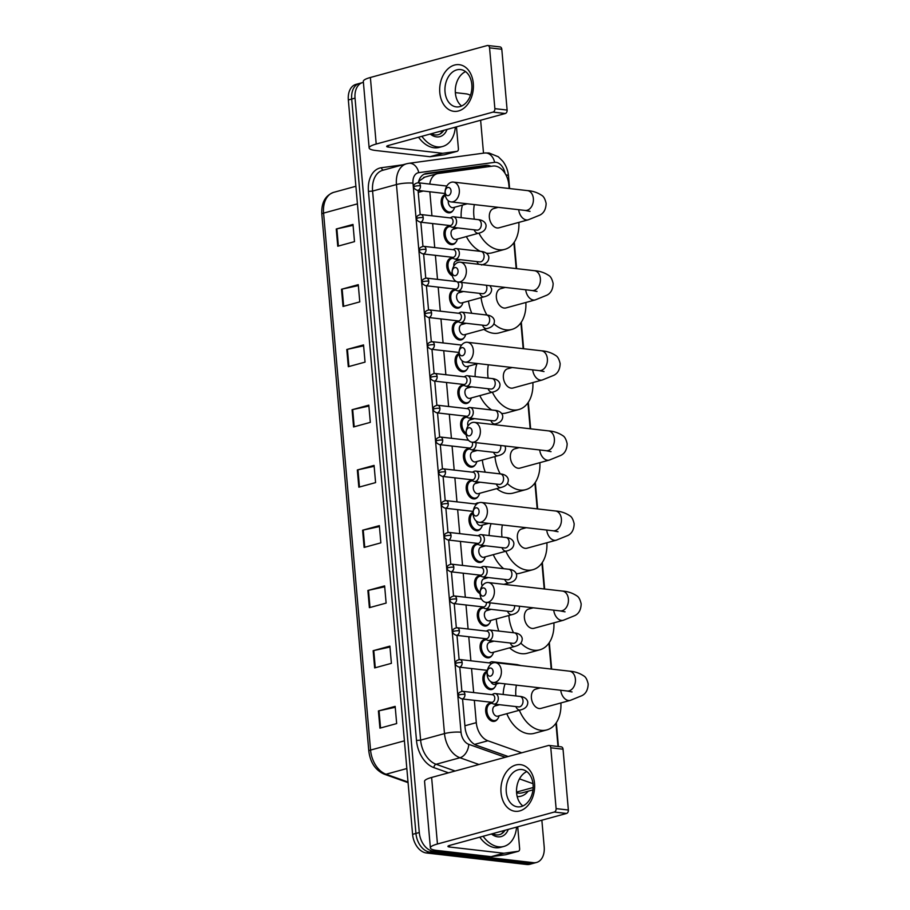 <?xml version="1.0" encoding="UTF-8"?>
<svg xmlns="http://www.w3.org/2000/svg" width="910" height="910" viewBox="0 0 910 910"><rect width="100%" height="100%" fill="white"/><g stroke="black" fill="none" stroke-linecap="round" stroke-linejoin="round"><path stroke-width="1.36" d="M494.687 687.368A9.396 6.324 -105.3 0 1 491.923 689.484A9.396 6.324 -105.3 0 1 490.251 689.598A9.396 6.324 -105.3 0 1 483.073 680.885A9.396 6.324 -105.3 0 1 486.964 671.364A9.396 6.324 -105.3 0 1 487.225 671.307M491.9 655.587A9.396 6.324 -105.3 0 1 489.136 657.691A9.396 6.324 -105.3 0 1 487.464 657.816A9.396 6.324 -105.3 0 1 480.298 649.103A9.396 6.324 -105.3 0 1 484.188 639.582A9.396 6.324 -105.3 0 1 485.86 639.457A9.396 6.324 -105.3 0 1 486.531 639.582M489.125 623.794A9.396 6.324 -105.3 0 1 486.361 625.909A9.396 6.324 -105.3 0 1 484.689 626.034A9.396 6.324 -105.3 0 1 477.511 617.31A9.396 6.324 -105.3 0 1 481.401 607.789A9.396 6.324 -105.3 0 1 483.085 607.675A9.396 6.324 -105.3 0 1 483.745 607.8M480.07 593.684A9.396 6.324 -105.3 0 1 474.565 584.243A9.396 6.324 -105.3 0 1 478.626 576.007A9.396 6.324 -105.3 0 1 480.298 575.882A9.396 6.324 -105.3 0 1 480.969 576.007M483.563 560.23A9.396 6.324 -105.3 0 1 480.798 562.346A9.396 6.324 -105.3 0 1 479.126 562.46A9.396 6.324 -105.3 0 1 471.949 553.746A9.396 6.324 -105.3 0 1 475.85 544.226A9.396 6.324 -105.3 0 1 477.522 544.1A9.396 6.324 -105.3 0 1 478.182 544.226M480.776 528.448A9.396 6.324 -105.3 0 1 478.023 530.553A9.396 6.324 -105.3 0 1 476.339 530.678A9.396 6.324 -105.3 0 1 469.173 521.965A9.396 6.324 -105.3 0 1 473.063 512.444A9.396 6.324 -105.3 0 1 473.075 512.432M478 496.655A9.396 6.324 -105.3 0 1 475.236 498.771A9.396 6.324 -105.3 0 1 473.564 498.896A9.396 6.324 -105.3 0 1 466.386 490.171A9.396 6.324 -105.3 0 1 470.288 480.651A9.396 6.324 -105.3 0 1 471.96 480.537A9.396 6.324 -105.3 0 1 472.631 480.662M475.213 464.873A9.396 6.324 -105.3 0 1 472.461 466.989A9.396 6.324 -105.3 0 1 470.788 467.103A9.396 6.324 -105.3 0 1 463.611 458.39A9.396 6.324 -105.3 0 1 467.501 448.869A9.396 6.324 -105.3 0 1 469.173 448.744A9.396 6.324 -105.3 0 1 469.844 448.869M466.159 434.752A9.396 6.324 -105.3 0 1 460.665 425.311A9.396 6.324 -105.3 0 1 464.726 417.087A9.396 6.324 -105.3 0 1 466.398 416.962A9.396 6.324 -105.3 0 1 467.069 417.087M469.651 401.299A9.396 6.324 -105.3 0 1 466.898 403.414A9.396 6.324 -105.3 0 1 465.226 403.539A9.396 6.324 -105.3 0 1 458.048 394.815A9.396 6.324 -105.3 0 1 461.939 385.305A9.396 6.324 -105.3 0 1 463.611 385.18A9.396 6.324 -105.3 0 1 464.282 385.305M466.875 369.517A9.396 6.324 -105.3 0 1 464.111 371.633A9.396 6.324 -105.3 0 1 462.439 371.758A9.396 6.324 -105.3 0 1 455.284 363.113A9.396 6.324 -105.3 0 1 459.049 353.546M464.089 337.735A9.396 6.324 -105.3 0 1 461.336 339.851A9.396 6.324 -105.3 0 1 459.664 339.965A9.396 6.324 -105.3 0 1 452.486 331.251A9.396 6.324 -105.3 0 1 456.376 321.73A9.396 6.324 -105.3 0 1 458.048 321.605A9.396 6.324 -105.3 0 1 458.72 321.73M461.313 305.953A9.396 6.324 -105.3 0 1 458.549 308.058A9.396 6.324 -105.3 0 1 456.877 308.183A9.396 6.324 -105.3 0 1 449.711 299.47A9.396 6.324 -105.3 0 1 453.601 289.949A9.396 6.324 -105.3 0 1 455.273 289.824A9.396 6.324 -105.3 0 1 455.944 289.949M452.384 275.889A9.396 6.324 -105.3 0 1 446.764 266.482A9.396 6.324 -105.3 0 1 450.814 258.156A9.396 6.324 -105.3 0 1 452.486 258.042A9.396 6.324 -105.3 0 1 453.157 258.167M455.751 242.379A9.396 6.324 -105.3 0 1 452.987 244.494A9.396 6.324 -105.3 0 1 451.314 244.619A9.396 6.324 -105.3 0 1 444.148 235.895A9.396 6.324 -105.3 0 1 448.038 226.374A9.396 6.324 -105.3 0 1 449.711 226.26A9.396 6.324 -105.3 0 1 450.382 226.374M452.975 210.597A9.396 6.324 -105.3 0 1 450.211 212.713A9.396 6.324 -105.3 0 1 448.539 212.826A9.396 6.324 -105.3 0 1 441.384 204.193A9.396 6.324 -105.3 0 1 445.149 194.626M497.463 719.15A9.396 6.324 -105.3 0 1 494.699 721.266A9.396 6.324 -105.3 0 1 493.027 721.391A9.396 6.324 -105.3 0 1 485.86 712.666A9.396 6.324 -105.3 0 1 489.751 703.146A9.396 6.324 -105.3 0 1 491.423 703.032A9.396 6.324 -105.3 0 1 492.094 703.146M475.805 745.04L508.155 756.517M424.651 177.222L419.362 180.897L418.441 182.785M557.966 746.484A17.608 11.853 74.7 0 0 557.921 745.756L555.942 723.222M474.337 700.336L476.294 722.654A17.608 11.853 74.7 0 0 487.897 740.774L521.76 752.797M429.838 191.771L431.943 215.806M432.625 223.564L434.73 247.588M435.401 255.346L437.505 279.37M438.188 287.128L440.292 311.152M440.963 318.909L443.068 342.945M443.75 350.703L445.854 374.727M446.526 382.484L448.63 406.508M449.312 414.266L451.417 438.29M452.088 446.059L454.192 470.083M454.875 477.841L456.968 501.865M457.65 509.623L459.755 533.647M460.437 541.404L462.53 565.44M463.213 573.198L465.317 597.222M466 604.979L468.093 629.003M468.775 636.761L470.879 660.785M471.551 668.543L473.655 692.578M509.168 188.506L508.826 184.662A17.608 11.853 74.7 0 0 492.97 166.064L438.267 173.503A17.608 11.853 74.7 0 0 437.232 173.708A17.608 11.853 74.7 0 0 429.748 184.082M551.21 669.066L548.935 643.131M544.203 588.975L541.928 563.04M537.196 508.883L534.921 482.948M530.189 428.781L527.914 402.857M523.182 348.689L520.907 322.766M516.175 268.598L513.9 242.663M541.86 820.206L544.191 846.869A17.608 11.853 -105.3 0 1 536.593 862.441A17.608 11.853 -105.3 0 1 533.453 862.669L433.035 851.134A17.608 11.853 -105.3 0 1 419.294 832.513L355.036 98.132A17.608 11.853 -105.3 0 1 362.635 82.56A17.608 11.853 -105.3 0 1 363.409 82.389M480.628 120.245L483.506 153.164M455.353 92.615L466.193 93.866A17.608 11.853 -105.3 0 1 470.459 95.379M536.593 862.441L529.893 864.272A17.608 11.853 -105.3 0 1 526.753 864.5L426.335 852.966L429.691 852.044A17.608 11.853 -105.3 0 1 415.938 833.423L351.692 99.053A17.608 11.853 -105.3 0 1 359.291 83.47A17.608 11.853 -105.3 0 0 351.692 99.053L415.938 833.423A17.608 11.853 -105.3 0 0 429.691 852.044L530.109 863.579L429.691 852.044L433.035 851.134M533.237 863.351A17.608 11.853 -105.3 0 1 530.109 863.579A17.608 11.853 -105.3 0 0 533.237 863.351M462.564 698.982L465.033 727.261A17.608 11.853 74.7 0 0 476.635 745.37L508.087 756.54M418.065 190.417L420.181 214.521M420.852 222.211L422.957 246.314M423.628 253.992L425.743 278.096M426.415 285.774L428.519 309.878M429.19 317.567L431.306 341.659M431.977 349.349L434.081 373.453M434.752 381.131L436.868 405.234M437.539 412.912L439.644 437.016M440.315 444.706L442.431 468.809M443.102 476.487L445.206 500.591M445.877 508.269L447.993 532.373M448.664 540.051L450.768 564.154M451.44 571.844L453.544 595.948M454.226 603.626L456.331 627.729M457.002 635.408L459.106 659.511M459.777 667.189L461.893 691.293M491.036 166.325A17.608 11.853 74.7 0 0 485.701 165.393L426.597 173.423A17.608 11.853 74.7 0 0 425.561 173.628A17.608 11.853 74.7 0 0 418.316 182.774M424.014 174.231L482.357 166.302A17.608 11.853 -105.3 0 1 486.873 166.894M426.335 852.966A17.608 11.853 -105.3 0 1 412.594 834.345L348.337 99.963A17.608 11.853 -105.3 0 1 355.935 84.391L362.635 82.56M346.79 349.497L363.545 344.913L365.046 362.123L348.302 366.707L346.79 349.497A4.698 0.91 175 0 1 347.427 349.338L348.928 366.537M341.523 289.255L358.267 284.671L359.78 301.881L343.024 306.465L341.523 289.255A4.698 0.91 175 0 1 342.149 289.096L343.661 306.295M336.245 229.013L353 224.429L354.502 241.639L337.758 246.223L336.245 229.013A4.698 0.91 175 0 1 336.882 228.854L338.384 246.053M362.601 530.223L379.356 525.639L380.858 542.849L364.114 547.433L362.601 530.223A4.698 0.91 175 0 1 363.238 530.064L364.739 547.263M367.879 590.465L384.623 585.881L386.124 603.091L369.38 607.675L367.879 590.465A4.698 0.91 175 0 1 368.504 590.306L370.006 607.505M373.146 650.707L389.889 646.123L391.402 663.333L374.647 667.917L373.146 650.707A4.698 0.91 175 0 1 373.771 650.548L375.284 667.747M378.412 710.949L395.167 706.365L396.669 723.575L379.925 728.159L378.412 710.949A4.698 0.91 175 0 1 379.049 710.79L380.551 727.989M352.068 409.739L368.812 405.155L370.313 422.365L353.569 426.949L352.068 409.739A4.698 0.91 175 0 1 352.693 409.58L354.195 426.779M357.334 469.981L374.078 465.397L375.591 482.607L358.836 487.191L357.334 469.981A4.698 0.91 175 0 1 357.96 469.822L359.473 487.021M374.158 466.318L357.96 469.822M368.891 406.076L352.693 409.58M395.247 707.286L379.049 710.79M389.969 647.044L373.771 650.548M384.702 586.802L368.504 590.306M379.436 526.56L363.238 530.064M353.08 225.35L336.882 228.854M358.347 285.592L342.149 289.096M363.625 345.834L347.427 349.338M516.573 827.11A29.348 19.747 -105.3 0 1 503.89 846.437A29.348 19.747 -105.3 0 1 498.657 846.812A29.348 19.747 -105.3 0 1 483.13 836.256M503.89 846.437L500.534 847.346A29.348 19.747 -105.3 0 1 495.302 847.722A29.348 19.747 -105.3 0 1 479.786 837.177M508.28 829.385A19.133 12.877 -105.3 0 1 497.781 836.825A19.133 12.877 -105.3 0 1 491.434 833.992M492.412 833.719L495.779 834.868C499.658 835.357 502.775 833.799 505.118 830.193M501.581 833.765L504.424 830.443M534.523 783.385A23.478 16.767 96.6 0 1 519.781 810.912A23.478 16.767 96.6 0 1 501.023 792.542A23.478 16.767 96.6 0 1 515.765 765.014A23.478 16.767 96.6 0 1 534.523 783.385M506.267 791.837A18.78 13.411 -83.4 0 0 517.517 806.84A18.78 13.411 -83.4 0 0 533.067 784.511A18.78 13.411 -83.4 0 0 521.805 769.519A18.78 13.411 -83.4 0 0 506.267 791.837M522.863 805.964A18.78 13.411 96.6 0 1 516.618 793.031A18.78 13.411 96.6 0 1 526.822 771.578M517.722 826.803L519.633 848.677A2.935 1.979 74.7 0 1 518.37 851.271L505.812 854.706A2.935 1.979 -105.3 0 1 505.63 854.74L491.48 856.663A2.935 1.979 -105.3 0 1 491.127 856.674L437.016 850.452A23.478 4.527 -5 0 1 430.385 847.915A23.478 4.527 -5 0 1 437.448 844.002L554.27 812.05A2.935 2.093 -83.4 0 0 556.112 808.615L568.363 810.014A2.935 2.093 96.6 0 1 566.52 813.46L449.688 845.401A5.869 1.126 175 0 0 447.925 846.38A5.869 1.126 175 0 0 449.585 847.017L503.696 853.239A2.935 1.979 74.7 0 0 504.049 853.227L518.199 851.305A2.935 1.979 74.7 0 0 518.37 851.271M430.385 847.915L424.56 781.371A23.478 4.527 -5 0 1 431.624 777.447L548.446 745.495A2.935 2.093 -83.4 0 1 549.037 745.449A2.935 2.093 -83.4 0 1 550.789 747.792L556.112 808.615M549.037 745.449L561.277 746.86A2.935 2.093 96.6 0 1 563.04 749.203L568.363 810.014M493.084 671.296A4.106 2.935 -83.4 0 0 489.808 668.077A4.106 2.935 -83.4 0 0 487.225 672.899A4.106 2.935 -83.4 0 0 490.513 676.107A4.106 2.935 -83.4 0 0 493.084 671.296M487.123 674.503A9.976 7.121 96.6 0 1 495.381 662.651A9.976 7.121 96.6 0 1 501.353 670.613A9.976 7.121 96.6 0 1 493.106 682.477A9.976 7.121 96.6 0 1 487.123 674.503M540.278 687.892L535.706 689.143A9.976 6.711 74.7 0 0 531.577 699.255A9.976 6.711 74.7 0 0 539.198 708.526A9.976 6.711 74.7 0 0 540.972 708.389L570.286 700.381L581.831 695.695C585.847 693.761 587.962 689.871 588.178 684.002C587.178 679.668 585.744 676.994 583.879 675.982C579.579 673.104 574.767 671.5 569.421 671.159L495.381 662.651M534.238 667.11A32.282 21.726 -105.3 0 1 535.58 667.212A32.282 21.726 -105.3 0 1 536.934 667.428M560.901 702.941A32.282 21.726 -105.3 0 1 546.853 729.911A32.282 21.726 -105.3 0 1 541.097 730.32A32.282 21.726 -105.3 0 1 519.36 710.266M546.853 729.911L534.295 733.335A32.282 21.726 -105.3 0 1 528.539 733.756A32.282 21.726 -105.3 0 1 506.802 713.702M515.868 695.945A32.282 21.726 -105.3 0 1 516.38 685.15M503.185 694.489A32.282 21.726 -105.3 0 1 505.073 683.854M486.076 591.204A4.106 2.935 -83.4 0 0 482.8 587.985A4.106 2.935 -83.4 0 0 480.218 592.797A4.106 2.935 -83.4 0 0 483.506 596.016A4.106 2.935 -83.4 0 0 486.076 591.204M480.116 594.412A9.976 7.121 96.6 0 1 488.374 582.559A9.976 7.121 96.6 0 1 494.346 590.522A9.976 7.121 96.6 0 1 486.099 602.386A9.976 7.121 96.6 0 1 480.116 594.412M533.271 607.8L528.699 609.052A9.976 6.711 74.7 0 0 524.57 619.164A9.976 6.711 74.7 0 0 532.191 628.423A9.976 6.711 74.7 0 0 533.965 628.298L563.279 620.29L574.824 615.604C578.84 613.67 580.955 609.78 581.172 603.91C580.17 599.565 578.737 596.892 576.872 595.891C572.572 593.013 567.76 591.409 562.414 591.068L488.374 582.559M527.231 587.018A32.282 21.726 -105.3 0 1 528.573 587.121A32.282 21.726 -105.3 0 1 529.927 587.337M553.894 622.849A32.282 21.726 -105.3 0 1 539.846 649.808A32.282 21.726 -105.3 0 1 534.09 650.229A32.282 21.726 -105.3 0 1 520.861 643.188M539.846 649.808L527.288 653.243A32.282 21.726 -105.3 0 1 521.532 653.664A32.282 21.726 -105.3 0 1 509.589 647.84M513.524 632.746A32.282 21.726 -105.3 0 1 508.838 615.501M498.816 631.062A32.282 21.726 -105.3 0 1 496.268 618.937M479.07 511.101A4.106 2.935 -83.4 0 0 475.793 507.894A4.106 2.935 -83.4 0 0 473.211 512.705A4.106 2.935 -83.4 0 0 476.499 515.924A4.106 2.935 -83.4 0 0 479.07 511.101M473.109 514.321A9.976 7.121 96.6 0 1 481.367 502.468A9.976 7.121 96.6 0 1 487.339 510.43A9.976 7.121 96.6 0 1 479.081 522.283A9.976 7.121 96.6 0 1 473.109 514.321M526.264 527.709L521.692 528.96A9.976 6.711 74.7 0 0 517.562 539.073A9.976 6.711 74.7 0 0 525.184 548.332A9.976 6.711 74.7 0 0 526.958 548.207L556.272 540.187L567.817 535.501C571.821 533.578 573.948 529.677 574.164 523.819C573.163 519.473 571.73 516.8 569.865 515.799C565.565 512.922 560.753 511.318 555.407 510.976L481.367 502.468M520.224 506.927A32.282 21.726 -105.3 0 1 521.566 507.029A32.282 21.726 -105.3 0 1 522.92 507.234M546.887 542.758A32.282 21.726 -105.3 0 1 532.839 569.717A32.282 21.726 -105.3 0 1 527.083 570.138A32.282 21.726 -105.3 0 1 505.846 551.232M532.839 569.717L520.281 573.152A32.282 21.726 -105.3 0 1 516.3 573.675M501.979 537.025A32.282 21.726 -105.3 0 1 502.354 524.968M503.685 568.682A32.282 21.726 -105.3 0 1 493.288 554.668M489.148 535.546A32.282 21.726 -105.3 0 1 491.059 523.659M472.062 431.01A4.106 2.935 -83.4 0 0 468.786 427.802A4.106 2.935 -83.4 0 0 466.204 432.614A4.106 2.935 -83.4 0 0 469.492 435.833A4.106 2.935 -83.4 0 0 472.062 431.01M466.102 434.229A9.976 7.121 96.6 0 1 474.36 422.365A9.976 7.121 96.6 0 1 480.332 430.339A9.976 7.121 96.6 0 1 472.074 442.192A9.976 7.121 96.6 0 1 466.102 434.229M519.257 447.618L514.685 448.869A9.976 6.711 74.7 0 0 510.555 458.981A9.976 6.711 74.7 0 0 518.177 468.24A9.976 6.711 74.7 0 0 519.951 468.115L549.265 460.096L560.81 455.409C564.814 453.487 566.941 449.585 567.158 443.716C566.157 439.382 564.723 436.709 562.858 435.697C558.558 432.83 553.746 431.215 548.4 430.874L474.36 422.365M513.217 426.835A32.282 21.726 -105.3 0 1 514.559 426.938A32.282 21.726 -105.3 0 1 515.913 427.143M539.88 462.667A32.282 21.726 -105.3 0 1 525.832 489.625A32.282 21.726 -105.3 0 1 520.076 490.046A32.282 21.726 -105.3 0 1 507.45 483.597M525.832 489.625L513.274 493.061A32.282 21.726 -105.3 0 1 507.518 493.482A32.282 21.726 -105.3 0 1 496.735 488.636M500.193 473.894A32.282 21.726 -105.3 0 1 494.938 456.581M485.28 472.176A32.282 21.726 -105.3 0 1 482.368 460.016M465.055 350.919A4.106 2.935 -83.4 0 0 461.779 347.7A4.106 2.935 -83.4 0 0 459.197 352.523A4.106 2.935 -83.4 0 0 462.485 355.742A4.106 2.935 -83.4 0 0 465.055 350.919M459.095 354.138A9.976 7.121 96.6 0 1 467.353 342.274A9.976 7.121 96.6 0 1 473.325 350.248A9.976 7.121 96.6 0 1 465.067 362.1A9.976 7.121 96.6 0 1 459.095 354.138L457.195 354.661M512.25 367.526L507.678 368.766A9.976 6.711 74.7 0 0 503.548 378.89A9.976 6.711 74.7 0 0 511.17 388.149A9.976 6.711 74.7 0 0 512.944 388.024L542.258 380.005L553.803 375.318C557.807 373.396 559.934 369.494 560.15 363.625C559.149 359.291 557.716 356.618 555.851 355.605C551.551 352.739 546.739 351.123 541.393 350.782L467.353 342.274M506.21 346.744A32.282 21.726 -105.3 0 1 507.552 346.835A32.282 21.726 -105.3 0 1 508.906 347.051M532.873 382.575A32.282 21.726 -105.3 0 1 518.825 409.534A32.282 21.726 -105.3 0 1 513.069 409.955A32.282 21.726 -105.3 0 1 492.367 392.187M518.825 409.534L506.267 412.969A32.282 21.726 -105.3 0 1 501.683 413.481M488.124 378.105A32.282 21.726 -105.3 0 1 488.34 364.774M491.684 409.978A32.282 21.726 -105.3 0 1 479.809 395.623M475.145 376.615A32.282 21.726 -105.3 0 1 476.908 363.875M458.048 270.827A4.106 2.935 -83.4 0 0 454.772 267.608A4.106 2.935 -83.4 0 0 452.19 272.431A4.106 2.935 -83.4 0 0 455.478 275.639A4.106 2.935 -83.4 0 0 458.048 270.827M452.088 274.046A9.976 7.121 96.6 0 1 460.346 262.182A9.976 7.121 96.6 0 1 466.318 270.156A9.976 7.121 96.6 0 1 458.06 282.009A9.976 7.121 96.6 0 1 452.088 274.046M505.243 287.435L500.671 288.675A9.976 6.711 74.7 0 0 496.541 298.798A9.976 6.711 74.7 0 0 504.163 308.058A9.976 6.711 74.7 0 0 505.937 307.933L535.251 299.913L546.796 295.227C550.8 293.304 552.927 289.403 553.143 283.533C552.142 279.199 550.709 276.526 548.844 275.514C544.544 272.636 539.732 271.032 534.386 270.691L460.346 262.182M499.203 266.653A32.282 21.726 -105.3 0 1 500.546 266.744A32.282 21.726 -105.3 0 1 501.899 266.96M525.866 302.473A32.282 21.726 -105.3 0 1 511.818 329.443A32.282 21.726 -105.3 0 1 506.062 329.852A32.282 21.726 -105.3 0 1 493.971 323.892M511.818 329.443L499.26 332.878A32.282 21.726 -105.3 0 1 493.504 333.287A32.282 21.726 -105.3 0 1 483.972 329.397M486.93 315.042A32.282 21.726 -105.3 0 1 481.06 297.65M471.789 313.302A32.282 21.726 -105.3 0 1 468.502 301.085M451.041 190.736A4.106 2.935 -83.4 0 0 447.765 187.517A4.106 2.935 -83.4 0 0 445.183 192.34A4.106 2.935 -83.4 0 0 448.471 195.548A4.106 2.935 -83.4 0 0 451.041 190.736M445.081 193.955A9.976 7.121 96.6 0 1 453.339 182.091A9.976 7.121 96.6 0 1 459.311 190.054A9.976 7.121 96.6 0 1 451.053 201.918A9.976 7.121 96.6 0 1 445.081 193.955M498.236 207.332L493.664 208.583A9.976 6.711 74.7 0 0 489.534 218.696A9.976 6.711 74.7 0 0 497.156 227.966A9.976 6.711 74.7 0 0 498.93 227.83L528.244 219.822L539.789 215.135C543.793 213.202 545.92 209.311 546.136 203.442C545.135 199.108 543.702 196.435 541.837 195.423C537.537 192.545 532.725 190.941 527.379 190.6L453.339 182.091M492.196 186.561A32.282 21.726 -105.3 0 1 493.538 186.652A32.282 21.726 -105.3 0 1 494.892 186.868M518.859 222.381A32.282 21.726 -105.3 0 1 504.811 249.351A32.282 21.726 -105.3 0 1 499.055 249.761A32.282 21.726 -105.3 0 1 478.922 233.142M504.811 249.351L492.253 252.787A32.282 21.726 -105.3 0 1 486.497 253.196A32.282 21.726 -105.3 0 1 486.406 253.185M474.303 219.196A32.282 21.726 -105.3 0 1 474.326 204.591M480.378 251.353A32.282 21.726 -105.3 0 1 466.364 236.577M461.188 217.683A32.282 21.726 -105.3 0 1 462.451 205.103M519.36 706.888L518.632 706.899A5.278 3.776 -83.4 0 0 519.69 706.82A5.278 3.776 -83.4 0 0 522.966 700.302A5.278 3.776 -83.4 0 0 519.837 696.4C520.054 696.378 526.753 696.73 527.777 702.088C527.868 706.137 525.411 708.765 520.418 709.971L497.804 716.159A5.278 3.56 -105.3 0 1 496.86 716.227A5.278 3.56 -105.3 0 1 492.833 711.324A5.278 3.56 -105.3 0 1 495.017 705.967L499.601 704.715M499.158 715.783L498.657 717.114A8.804 5.926 -105.3 0 1 495.381 720.47A8.804 5.926 -105.3 0 1 493.811 720.583A8.804 5.926 -105.3 0 1 487.089 712.405A8.804 5.926 -105.3 0 1 490.74 703.487A8.804 5.926 -105.3 0 1 492.31 703.373A8.804 5.926 -105.3 0 1 492.367 703.373A5.278 3.776 -83.4 0 0 493.902 704.056A5.278 3.776 -83.4 0 0 494.949 703.976A5.278 3.776 -83.4 0 0 498.293 698.505A5.278 3.776 -83.4 0 0 495.108 693.557A5.278 3.776 -83.4 0 0 494.05 693.647A5.278 3.776 -83.4 0 0 493.447 693.875L491.878 694.671M494.426 704.112A8.804 5.926 -105.3 0 1 495.267 704.704L496.371 705.591M464.93 694.353A3.811 2.719 -83.4 0 1 461.779 698.891L491.616 702.315A3.811 2.719 -83.4 0 0 492.378 702.258A3.811 2.719 -83.4 0 0 494.767 697.788A3.811 2.719 -83.4 0 0 492.481 694.739L462.644 691.304C459.345 691.941 457.935 693.318 458.412 695.433A3.811 0.739 175 0 1 459.561 694.796A3.811 0.739 -5 0 1 464.93 694.353A3.811 2.719 -83.4 0 0 462.644 691.304M499.34 683.194L495.029 684.377A5.278 3.56 -105.3 0 1 494.084 684.445A5.278 3.56 -105.3 0 1 490.717 681.579M494.084 662.662A5.278 3.776 -83.4 0 0 492.321 661.775A5.278 3.776 -83.4 0 0 491.263 661.866A5.278 3.776 -83.4 0 0 490.672 662.093L489.102 662.878M496.382 684.002L495.882 685.332A8.804 5.926 -105.3 0 1 492.606 688.688A8.804 5.926 -105.3 0 1 491.036 688.802A8.804 5.926 -105.3 0 1 484.45 681.271A8.804 5.926 -105.3 0 1 487.134 672.035M491.229 663.879A3.811 2.719 -83.4 0 0 489.705 662.958L459.868 659.522C456.558 660.159 455.148 661.524 455.626 663.652A3.811 0.739 175 0 1 456.774 663.015A3.811 0.739 -5 0 1 462.155 662.571A3.811 2.719 -83.4 0 0 459.868 659.522M513.797 643.313L513.069 643.324A5.278 3.776 -83.4 0 0 514.127 643.245A5.278 3.776 -83.4 0 0 517.403 636.727A5.278 3.776 -83.4 0 0 514.275 632.837C514.491 632.814 521.191 633.167 522.215 638.524C522.306 642.574 519.849 645.201 514.855 646.407L492.242 652.584A5.278 3.56 -105.3 0 1 491.309 652.652A5.278 3.56 -105.3 0 1 487.271 647.749A5.278 3.56 -105.3 0 1 489.455 642.392L494.039 641.14M493.595 652.22L493.095 653.551A8.804 5.926 -105.3 0 1 489.819 656.895A8.804 5.926 -105.3 0 1 488.26 657.009A8.804 5.926 -105.3 0 1 481.526 648.841A8.804 5.926 -105.3 0 1 485.178 639.912A8.804 5.926 -105.3 0 1 486.748 639.798A8.804 5.926 -105.3 0 1 486.804 639.81A5.278 3.776 -83.4 0 0 488.34 640.492A5.278 3.776 -83.4 0 0 489.387 640.401A5.278 3.776 -83.4 0 0 492.731 634.941A5.278 3.776 -83.4 0 0 489.546 629.993A5.278 3.776 -83.4 0 0 488.488 630.073A5.278 3.776 -83.4 0 0 487.897 630.3L486.315 631.096M488.863 640.549A8.804 5.926 -105.3 0 1 489.705 641.129L490.808 642.028M459.368 630.789A3.811 2.719 -83.4 0 1 456.217 635.316L486.054 638.752A3.811 2.719 -83.4 0 0 486.816 638.683A3.811 2.719 -83.4 0 0 489.216 634.213A3.811 2.719 -83.4 0 0 486.93 631.165L457.082 627.741C453.783 628.366 452.372 629.743 452.85 631.859A3.811 0.739 175 0 1 453.999 631.221A3.811 0.739 -5 0 1 459.368 630.789A3.811 2.719 -83.4 0 0 457.082 627.741M519.326 606.196L519.428 606.742C519.53 610.792 517.073 613.42 512.08 614.614L489.466 620.802A5.278 3.56 -105.3 0 1 488.522 620.87A5.278 3.56 -105.3 0 1 484.484 615.968A5.278 3.56 -105.3 0 1 486.679 610.61L491.263 609.359M482.664 606.89L484.018 608.016A5.278 3.776 -83.4 0 0 485.553 608.699A5.278 3.776 -83.4 0 0 486.611 608.619A5.278 3.776 -83.4 0 0 489.944 602.83M490.82 620.427L490.319 621.769A8.804 5.926 -105.3 0 1 487.043 625.113A8.804 5.926 -105.3 0 1 485.474 625.227A8.804 5.926 -105.3 0 1 478.751 617.06A8.804 5.926 -105.3 0 1 482.402 608.13A8.804 5.926 -105.3 0 1 483.972 608.016A8.804 5.926 -105.3 0 1 484.018 608.028M486.088 608.767A8.804 5.926 -105.3 0 1 486.93 609.347L488.033 610.246M453.43 603.535C450.803 602.34 449.688 601.18 450.075 600.077A3.811 0.739 175 0 1 451.212 599.44A3.811 0.739 -5 0 1 456.592 598.996A3.811 2.719 -83.4 0 1 453.43 603.535L483.278 606.959A3.811 2.719 -83.4 0 0 484.029 606.902A3.811 2.719 -83.4 0 0 486.429 602.431A3.811 2.719 -83.4 0 0 486.429 602.42M480.093 592.376A8.804 5.926 -105.3 0 1 475.782 583.435A8.804 5.926 -105.3 0 1 479.615 576.348A8.804 5.926 -105.3 0 1 481.185 576.235A8.804 5.926 -105.3 0 1 481.242 576.235A5.278 3.776 -83.4 0 0 482.778 576.917A5.278 3.776 -83.4 0 0 483.824 576.838A5.278 3.776 -83.4 0 0 487.168 571.366A5.278 3.776 -83.4 0 0 483.983 566.418A5.278 3.776 -83.4 0 0 482.926 566.509A5.278 3.776 -83.4 0 0 482.334 566.737L480.764 567.533M483.301 576.974A8.804 5.926 -105.3 0 1 484.143 577.566L485.246 578.453M453.806 567.214A3.811 2.719 -83.4 0 1 450.655 571.753L480.491 575.177A3.811 2.719 -83.4 0 0 481.253 575.12A3.811 2.719 -83.4 0 0 483.654 570.638A3.811 2.719 -83.4 0 0 481.367 567.601L451.519 564.166C448.221 564.803 446.81 566.179 447.288 568.295A3.811 0.739 175 0 1 448.437 567.658A3.811 0.739 -5 0 1 453.806 567.214A3.811 2.719 -83.4 0 0 451.519 564.166M482.232 585.904A5.278 3.56 -105.3 0 1 483.892 578.828L488.477 577.577M505.459 547.957L504.732 547.979A5.278 3.776 -83.4 0 0 505.789 547.888A5.278 3.776 -83.4 0 0 509.065 541.37A5.278 3.776 -83.4 0 0 505.937 537.48C506.153 537.457 512.842 537.81 513.866 543.168C513.968 547.217 511.511 549.845 506.517 551.05L483.904 557.227A5.278 3.56 -105.3 0 1 482.96 557.295A5.278 3.56 -105.3 0 1 478.922 552.393A5.278 3.56 -105.3 0 1 481.117 547.047L485.701 545.784M485.257 556.863L484.757 558.194A8.804 5.926 -105.3 0 1 481.481 561.55A8.804 5.926 -105.3 0 1 479.911 561.663A8.804 5.926 -105.3 0 1 473.189 553.485A8.804 5.926 -105.3 0 1 476.84 544.555A8.804 5.926 -105.3 0 1 478.41 544.442A8.804 5.926 -105.3 0 1 478.455 544.453A5.278 3.776 -83.4 0 0 479.991 545.135A5.278 3.776 -83.4 0 0 481.049 545.044A5.278 3.776 -83.4 0 0 484.393 539.585A5.278 3.776 -83.4 0 0 481.197 534.636A5.278 3.776 -83.4 0 0 480.139 534.716A5.278 3.776 -83.4 0 0 479.547 534.955L477.977 535.74M480.525 545.192A8.804 5.926 -105.3 0 1 481.367 545.784L482.471 546.671M451.03 535.433A3.811 2.719 -83.4 0 1 447.868 539.96L477.716 543.395A3.811 2.719 -83.4 0 0 478.478 543.327A3.811 2.719 -83.4 0 0 480.867 538.856A3.811 2.719 -83.4 0 0 478.58 535.808L448.744 532.384C445.434 533.021 444.023 534.386 444.512 536.502A3.811 0.739 175 0 1 445.65 535.865A3.811 0.739 -5 0 1 451.03 535.433A3.811 2.719 -83.4 0 0 448.744 532.384M488.659 523.386L481.117 525.445A5.278 3.56 -105.3 0 1 480.184 525.514A5.278 3.56 -105.3 0 1 476.237 521.043M478.626 502.889A5.278 3.776 -83.4 0 0 478.421 502.855A5.278 3.776 -83.4 0 0 477.363 502.934A5.278 3.776 -83.4 0 0 476.772 503.162L475.202 503.958M482.471 525.081L481.982 526.412A8.804 5.926 -105.3 0 1 478.705 529.756A8.804 5.926 -105.3 0 1 477.136 529.87A8.804 5.926 -105.3 0 1 470.572 522.488A8.804 5.926 -105.3 0 1 473.052 513.206M476.544 504.265A3.811 2.719 -83.4 0 0 475.805 504.026L445.968 500.602C442.658 501.228 441.248 502.604 441.725 504.72A3.811 0.739 175 0 1 442.874 504.083A3.811 0.739 -5 0 1 448.255 503.651A3.811 2.719 -83.4 0 0 445.968 500.602M499.897 484.393L499.169 484.404A5.278 3.776 -83.4 0 0 500.227 484.325A5.278 3.776 -83.4 0 0 503.503 477.807A5.278 3.776 -83.4 0 0 500.375 473.905C500.591 473.882 507.279 474.235 508.303 479.604C508.406 483.654 505.949 486.281 500.955 487.476L478.341 493.664A5.278 3.56 -105.3 0 1 477.397 493.732A5.278 3.56 -105.3 0 1 473.371 488.829A5.278 3.56 -105.3 0 1 475.555 483.472L480.139 482.22M479.695 493.288L479.195 494.619A8.804 5.926 -105.3 0 1 475.919 497.975A8.804 5.926 -105.3 0 1 474.349 498.088A8.804 5.926 -105.3 0 1 467.626 489.921A8.804 5.926 -105.3 0 1 471.278 480.992A8.804 5.926 -105.3 0 1 472.847 480.878A8.804 5.926 -105.3 0 1 472.893 480.889A5.278 3.776 -83.4 0 0 474.428 481.561A5.278 3.776 -83.4 0 0 475.486 481.481A5.278 3.776 -83.4 0 0 478.831 476.01A5.278 3.776 -83.4 0 0 475.634 471.073A5.278 3.776 -83.4 0 0 474.588 471.152A5.278 3.776 -83.4 0 0 473.985 471.38L472.415 472.176M474.963 481.629A8.804 5.926 -105.3 0 1 475.805 482.209L476.908 483.108M445.468 471.858A3.811 2.719 -83.4 0 1 442.305 476.396L472.153 479.82A3.811 2.719 -83.4 0 0 472.916 479.763A3.811 2.719 -83.4 0 0 475.304 475.293A3.811 2.719 -83.4 0 0 473.018 472.245L443.181 468.821C439.883 469.446 438.461 470.823 438.95 472.938A3.811 0.739 175 0 1 440.099 472.301A3.811 0.739 -5 0 1 445.468 471.858A3.811 2.719 -83.4 0 0 443.181 468.821M504.913 445.968L505.528 447.811C505.619 451.861 503.173 454.488 498.168 455.694L475.555 461.882A5.278 3.56 -105.3 0 1 474.622 461.95A5.278 3.56 -105.3 0 1 470.584 457.048A5.278 3.56 -105.3 0 1 472.779 451.69L477.363 450.439M476.908 461.507L476.419 462.837A8.804 5.926 -105.3 0 1 473.143 466.193A8.804 5.926 -105.3 0 1 471.573 466.307A8.804 5.926 -105.3 0 1 464.851 458.128A8.804 5.926 -105.3 0 1 468.491 449.21A8.804 5.926 -105.3 0 1 470.06 449.096A8.804 5.926 -105.3 0 1 470.117 449.096A5.278 3.776 -83.4 0 0 471.653 449.779A5.278 3.776 -83.4 0 0 472.7 449.699A5.278 3.776 -83.4 0 0 475.885 442.635M472.176 449.836A8.804 5.926 -105.3 0 1 473.018 450.427L474.121 451.314M439.53 444.615C436.902 443.409 435.788 442.26 436.163 441.157A3.811 0.739 175 0 1 437.312 440.52A3.811 0.739 -5 0 1 442.692 440.076A3.811 2.719 -83.4 0 1 439.53 444.615L469.367 448.038A3.811 2.719 -83.4 0 0 470.129 447.982A3.811 2.719 -83.4 0 0 472.529 443.5A3.811 2.719 -83.4 0 0 472.222 442.214M466.057 433.353A8.804 5.926 -105.3 0 1 461.87 424.413A8.804 5.926 -105.3 0 1 465.715 417.417A8.804 5.926 -105.3 0 1 467.285 417.303A8.804 5.926 -105.3 0 1 467.33 417.315A5.278 3.776 -83.4 0 0 468.866 417.997A5.278 3.776 -83.4 0 0 469.924 417.906A5.278 3.776 -83.4 0 0 473.268 412.446A5.278 3.776 -83.4 0 0 470.072 407.498A5.278 3.776 -83.4 0 0 469.025 407.578A5.278 3.776 -83.4 0 0 468.423 407.816L466.853 408.601M469.401 418.054A8.804 5.926 -105.3 0 1 470.242 418.646L471.346 419.533M439.905 408.294A3.811 2.719 -83.4 0 1 436.754 412.822L466.591 416.257A3.811 2.719 -83.4 0 0 467.353 416.188A3.811 2.719 -83.4 0 0 469.742 411.718A3.811 2.719 -83.4 0 0 467.456 408.67L437.619 405.246C434.32 405.871 432.898 407.248 433.387 409.363A3.811 0.739 175 0 1 434.536 408.726A3.811 0.739 -5 0 1 439.905 408.294A3.811 2.719 -83.4 0 0 437.619 405.246M467.99 426.062A5.278 3.56 -105.3 0 1 469.992 419.908L474.576 418.646M491.559 389.036L490.82 389.048A5.278 3.776 -83.4 0 0 491.878 388.968A5.278 3.776 -83.4 0 0 495.165 382.45A5.278 3.776 -83.4 0 0 492.026 378.56C492.242 378.526 498.942 378.878 499.965 384.248C500.056 388.297 497.611 390.925 492.606 392.13L470.004 398.307A5.278 3.56 -105.3 0 1 469.06 398.375A5.278 3.56 -105.3 0 1 465.021 393.473A5.278 3.56 -105.3 0 1 467.217 388.115L471.801 386.864M471.346 397.943L470.857 399.274A8.804 5.926 -105.3 0 1 467.581 402.618A8.804 5.926 -105.3 0 1 466.011 402.732A8.804 5.926 -105.3 0 1 459.288 394.565A8.804 5.926 -105.3 0 1 462.928 385.635A8.804 5.926 -105.3 0 1 464.498 385.522A8.804 5.926 -105.3 0 1 464.555 385.533A5.278 3.776 -83.4 0 0 466.091 386.204A5.278 3.776 -83.4 0 0 467.149 386.124A5.278 3.776 -83.4 0 0 470.481 380.653A5.278 3.776 -83.4 0 0 467.296 375.716A5.278 3.776 -83.4 0 0 466.238 375.796A5.278 3.776 -83.4 0 0 465.647 376.023L464.077 376.82M466.625 386.272A8.804 5.926 -105.3 0 1 467.456 386.852L468.559 387.751M437.13 376.501A3.811 2.719 -83.4 0 1 433.968 381.04L463.804 384.475A3.811 2.719 -83.4 0 0 464.566 384.407A3.811 2.719 -83.4 0 0 466.966 379.936A3.811 2.719 -83.4 0 0 464.68 376.888L434.843 373.464C431.533 374.09 430.123 375.466 430.601 377.582A3.811 0.739 175 0 1 431.75 376.945A3.811 0.739 -5 0 1 437.13 376.501A3.811 2.719 -83.4 0 0 434.843 373.464M477.966 363.579L467.217 366.525A5.278 3.56 -105.3 0 1 466.273 366.593A5.278 3.56 -105.3 0 1 462.132 360.781M468.57 366.15L468.07 367.481A8.804 5.926 -105.3 0 1 464.794 370.836A8.804 5.926 -105.3 0 1 463.224 370.95A8.804 5.926 -105.3 0 1 456.683 363.602A8.804 5.926 -105.3 0 1 459.106 354.308M485.997 325.462L485.269 325.484A5.278 3.776 -83.4 0 0 486.315 325.393A5.278 3.776 -83.4 0 0 489.603 318.875A5.278 3.776 -83.4 0 0 486.475 314.985C486.679 314.962 493.379 315.315 494.403 320.673C494.494 324.722 492.048 327.35 487.043 328.555L464.441 334.743A5.278 3.56 -105.3 0 1 463.497 334.812A5.278 3.56 -105.3 0 1 459.459 329.909A5.278 3.56 -105.3 0 1 461.654 324.551L466.238 323.3M465.784 334.368L465.294 335.699A8.804 5.926 -105.3 0 1 462.018 339.055A8.804 5.926 -105.3 0 1 460.449 339.168A8.804 5.926 -105.3 0 1 453.726 330.99A8.804 5.926 -105.3 0 1 457.377 322.072A8.804 5.926 -105.3 0 1 458.936 321.958A8.804 5.926 -105.3 0 1 458.993 321.958A5.278 3.776 -83.4 0 0 460.528 322.64A5.278 3.776 -83.4 0 0 461.586 322.549A5.278 3.776 -83.4 0 0 464.93 317.089A5.278 3.776 -83.4 0 0 461.734 312.141A5.278 3.776 -83.4 0 0 460.676 312.232A5.278 3.776 -83.4 0 0 460.085 312.46L458.515 313.245M461.063 322.697A8.804 5.926 -105.3 0 1 461.893 323.289L463.008 324.176M431.567 312.938A3.811 2.719 -83.4 0 1 428.405 317.476L458.242 320.9A3.811 2.719 -83.4 0 0 459.004 320.843A3.811 2.719 -83.4 0 0 461.404 316.361A3.811 2.719 -83.4 0 0 459.118 313.324L429.281 309.889C425.971 310.526 424.56 311.891 425.038 314.018A3.811 0.739 175 0 1 426.187 313.381A3.811 0.739 -5 0 1 431.567 312.938A3.811 2.719 -83.4 0 0 429.281 309.889M490.001 285.683L491.627 288.891C491.718 292.94 489.262 295.568 484.268 296.774L461.654 302.95A5.278 3.56 -105.3 0 1 460.71 303.019A5.278 3.56 -105.3 0 1 456.683 298.116A5.278 3.56 -105.3 0 1 458.867 292.758L463.452 291.507M463.008 302.586L462.507 303.917A8.804 5.926 -105.3 0 1 459.232 307.262A8.804 5.926 -105.3 0 1 457.662 307.375A8.804 5.926 -105.3 0 1 450.939 299.208A8.804 5.926 -105.3 0 1 454.59 290.279A8.804 5.926 -105.3 0 1 456.16 290.165A8.804 5.926 -105.3 0 1 456.217 290.176A5.278 3.776 -83.4 0 0 457.741 290.859A5.278 3.776 -83.4 0 0 458.799 290.768A5.278 3.776 -83.4 0 0 461.529 282.407M458.276 290.916A8.804 5.926 -105.3 0 1 459.118 291.496L460.221 292.394M425.63 285.683C423.002 284.489 421.876 283.34 422.263 282.225A3.811 0.739 175 0 1 423.412 281.588A3.811 0.739 -5 0 1 428.781 281.156A3.811 2.719 -83.4 0 1 425.63 285.683L455.466 289.118A3.811 2.719 -83.4 0 0 456.228 289.05A3.811 2.719 -83.4 0 0 458.617 284.58A3.811 2.719 -83.4 0 0 457.161 281.816M456.456 281.554A3.811 2.719 -83.4 0 0 456.331 281.531L426.494 278.107C423.195 278.733 421.785 280.109 422.263 282.225M452.122 274.411A8.804 5.926 -105.3 0 1 447.97 265.47A8.804 5.926 -105.3 0 1 451.815 258.497A8.804 5.926 -105.3 0 1 453.385 258.383A8.804 5.926 -105.3 0 1 453.43 258.394A5.278 3.776 -83.4 0 0 454.966 259.066A5.278 3.776 -83.4 0 0 456.024 258.986A5.278 3.776 -83.4 0 0 459.368 253.515A5.278 3.776 -83.4 0 0 456.172 248.578A5.278 3.776 -83.4 0 0 455.114 248.657A5.278 3.776 -83.4 0 0 454.522 248.885L452.952 249.681M455.5 259.134A8.804 5.926 -105.3 0 1 456.331 259.714L457.446 260.613M426.005 249.363A3.811 2.719 -83.4 0 1 422.843 253.901L452.679 257.325A3.811 2.719 -83.4 0 0 453.442 257.268A3.811 2.719 -83.4 0 0 455.842 252.798A3.811 2.719 -83.4 0 0 453.555 249.749L423.719 246.326C420.409 246.951 418.998 248.328 419.476 250.443A3.811 0.739 175 0 1 420.625 249.806A3.811 0.739 -5 0 1 426.005 249.363A3.811 2.719 -83.4 0 0 423.719 246.326M453.851 266.073A5.278 3.56 -105.3 0 1 456.092 260.977L460.676 259.725M477.648 230.116L476.92 230.128A5.278 3.776 -83.4 0 0 477.977 230.048A5.278 3.776 -83.4 0 0 481.253 223.53A5.278 3.776 -83.4 0 0 478.125 219.629C478.341 219.606 485.041 219.958 486.065 225.327C486.156 229.365 483.699 231.993 478.705 233.199L456.092 239.387A5.278 3.56 -105.3 0 1 455.148 239.455A5.278 3.56 -105.3 0 1 451.121 234.552A5.278 3.56 -105.3 0 1 453.305 229.195L457.889 227.944M457.446 239.011L456.945 240.342A8.804 5.926 -105.3 0 1 453.669 243.698A8.804 5.926 -105.3 0 1 452.099 243.812A8.804 5.926 -105.3 0 1 445.377 235.633A8.804 5.926 -105.3 0 1 449.028 226.715A8.804 5.926 -105.3 0 1 450.598 226.601A8.804 5.926 -105.3 0 1 450.655 226.601A5.278 3.776 -83.4 0 0 452.19 227.284A5.278 3.776 -83.4 0 0 453.237 227.204A5.278 3.776 -83.4 0 0 456.581 221.733A5.278 3.776 -83.4 0 0 453.396 216.785A5.278 3.776 -83.4 0 0 452.338 216.876A5.278 3.776 -83.4 0 0 451.735 217.103L450.166 217.899M452.714 227.341A8.804 5.926 -105.3 0 1 453.555 227.932L454.659 228.819M423.218 217.581A3.811 2.719 -83.4 0 1 420.067 222.12L449.904 225.543A3.811 2.719 -83.4 0 0 450.666 225.487A3.811 2.719 -83.4 0 0 453.055 221.016A3.811 2.719 -83.4 0 0 450.768 217.968L420.932 214.532C417.633 215.169 416.223 216.546 416.7 218.662A3.811 0.739 175 0 1 417.849 218.025A3.811 0.739 -5 0 1 423.218 217.581A3.811 2.719 -83.4 0 0 420.932 214.532M467.285 203.783L453.316 207.605A5.278 3.56 -105.3 0 1 452.372 207.673A5.278 3.56 -105.3 0 1 448.255 200.712M454.67 207.23L454.17 208.561A8.804 5.926 -105.3 0 1 450.894 211.916A8.804 5.926 -105.3 0 1 449.324 212.03A8.804 5.926 -105.3 0 1 442.76 204.613A8.804 5.926 -105.3 0 1 445.274 195.343M473.291 83.424A23.478 16.767 96.6 0 1 458.549 110.952A23.478 16.767 96.6 0 1 439.792 92.581A23.478 16.767 96.6 0 1 454.534 65.054A23.478 16.767 96.6 0 1 473.291 83.424M445.024 91.887A18.78 13.411 -83.4 0 0 456.285 106.879A18.78 13.411 -83.4 0 0 471.824 84.562A18.78 13.411 -83.4 0 0 460.562 69.558A18.78 13.411 -83.4 0 0 445.024 91.887M461.632 106.004A18.78 13.411 96.6 0 1 455.387 93.082A18.78 13.411 96.6 0 1 465.579 71.628M456.479 126.843L458.401 148.728A2.935 1.979 74.7 0 1 457.127 151.322L444.569 154.757A2.935 1.979 -105.3 0 1 444.399 154.791L430.248 156.713A2.935 1.979 -105.3 0 1 429.895 156.713L375.784 150.503A23.478 4.527 -5 0 1 369.141 147.966A23.478 4.527 -5 0 1 376.205 144.042L493.027 112.101A2.935 2.093 -83.4 0 0 494.869 108.654L507.12 110.064A2.935 2.093 96.6 0 1 505.277 113.511L388.456 145.452A5.869 1.126 175 0 0 386.682 146.43A5.869 1.126 175 0 0 388.342 147.067L442.453 153.278A2.935 1.979 74.7 0 0 442.806 153.278L456.957 151.356A2.935 1.979 74.7 0 0 457.127 151.322M369.141 147.966L363.317 81.411A23.478 4.527 -5 0 1 370.381 77.487L487.214 45.545A2.935 2.093 -83.4 0 1 487.794 45.5A2.935 2.093 -83.4 0 1 489.557 47.843L494.869 108.654M487.794 45.5L500.045 46.91A2.935 2.093 96.6 0 1 501.797 49.254L507.12 110.064M455.341 127.161A29.348 19.747 -105.3 0 1 442.647 146.476A29.348 19.747 -105.3 0 1 437.414 146.863A29.348 19.747 -105.3 0 1 421.899 136.307M442.647 146.476L439.302 147.397A29.348 19.747 -105.3 0 1 434.07 147.773A29.348 19.747 -105.3 0 1 418.543 137.217M447.037 129.425A19.133 12.877 -105.3 0 1 436.55 136.875A19.133 12.877 -105.3 0 1 430.191 134.032M431.181 133.77L434.536 134.907C438.427 135.408 441.532 133.85 443.887 130.244M440.338 133.815L443.181 130.483M419.066 180.191A17.608 12.967 82.3 0 1 419.362 180.897M474.599 744.403L487.897 740.774M464.908 725.77L476.294 722.654M418.247 192.397L423.275 191.02M505.004 173.287A11.739 7.906 74.7 0 0 496.03 162.344A11.739 7.906 74.7 0 0 494.619 162.355L418.748 172.661A11.739 7.906 74.7 0 0 412.992 183.183L461.029 732.243A11.739 7.906 74.7 0 0 468.764 744.323L505.312 757.291M509.611 188.552L508.508 176.017C507.996 170.545 506.119 165.643 502.889 161.32L498.316 156.77L488.988 152.971L484.666 153.005A11.739 8.645 82.3 0 1 494.619 162.355M528.141 791.199A26.413 17.779 -105.3 0 1 517.21 796.591M516.607 792.792A23.478 15.8 74.7 0 0 518.199 793.076A23.478 15.8 74.7 0 0 522.385 792.781L532.964 789.88M448.516 772.829L433.888 767.63A26.413 17.779 -105.3 0 1 416.484 740.467L368.448 191.407A26.413 17.779 -105.3 0 1 381.404 167.724L402.743 164.824M419.294 832.513L412.594 834.345M533.453 862.669L526.753 864.5M355.036 98.132L348.337 99.963M478.967 764.502L459.959 757.746L436.095 764.275L455.102 771.02M468.764 744.323A11.739 7.86 109.5 0 1 459.959 757.746A23.478 15.8 -105.3 0 1 444.489 733.596L420.625 740.126A23.478 15.8 74.7 0 0 436.095 764.275A2.935 1.968 -70.5 0 0 433.888 767.63M533.146 787.537L516.562 792.075M532.976 783.669L519.462 778.88M461.029 732.243A11.739 2.264 175 0 0 444.489 733.596L396.453 184.537L372.588 191.066L420.625 740.126L416.484 740.467M412.992 183.183A11.739 2.264 175 0 0 396.453 184.537A23.478 15.8 -105.3 0 1 406.588 163.766L382.723 170.295A23.478 15.8 74.7 0 0 372.588 191.066L368.448 191.407M381.404 167.724A2.935 2.161 -97.7 0 0 383.554 170.068M484.666 153.005L408.795 163.322A11.739 8.645 82.3 0 1 418.748 172.661M508.508 176.017A11.739 2.264 175 0 0 505.914 174.845M424.572 173.981L426.597 173.423M482.357 166.302L485.701 165.393M404.404 740.831L370.563 750.079A5.869 1.126 175 0 0 368.8 751.057L321.822 214.089A5.869 1.126 -5 0 1 323.585 213.111L370.563 750.079A23.478 15.8 74.7 0 0 386.033 774.228A5.869 3.936 109.5 0 1 384.282 774.194C375.443 770.258 370.279 762.546 368.8 751.057M321.822 214.089C321.264 202.748 325.234 195.491 333.72 192.34A23.478 15.8 74.7 0 0 323.585 213.111L357.425 203.851M406.827 768.54L386.033 774.228L408.01 782.031M431.624 777.447L437.448 844.002M563.04 749.203L550.789 747.792M449.449 845.47L449.585 847.017M491.127 856.674L503.696 853.239M566.52 813.46L554.27 812.05M504.049 853.227L491.48 856.663M505.63 854.74L518.199 851.305M560.742 690.246A9.976 6.711 74.7 0 0 568.511 700.507A9.976 6.711 74.7 0 0 570.286 700.381M572.049 691.941L567.146 690.986A9.976 7.121 -83.4 0 0 575.404 679.122A9.976 7.121 -83.4 0 0 569.421 671.159M553.735 610.155A9.976 6.711 74.7 0 0 561.504 620.415A9.976 6.711 74.7 0 0 563.279 620.29M565.042 611.838L560.139 610.894A9.976 7.121 -83.4 0 0 568.397 599.03A9.976 7.121 -83.4 0 0 562.414 591.068M546.728 530.064A9.976 6.711 74.7 0 0 554.497 540.324A9.976 6.711 74.7 0 0 556.272 540.187M558.035 531.747L553.132 530.792A9.976 7.121 -83.4 0 0 561.39 518.939A9.976 7.121 -83.4 0 0 555.407 510.976M539.721 449.972A9.976 6.711 74.7 0 0 547.479 460.233A9.976 6.711 74.7 0 0 549.265 460.096M551.028 451.656L546.125 450.7A9.976 7.121 -83.4 0 0 554.383 438.847A9.976 7.121 -83.4 0 0 548.4 430.874M532.714 369.87A9.976 6.711 74.7 0 0 540.472 380.13A9.976 6.711 74.7 0 0 542.258 380.005M544.021 371.564L539.118 370.609A9.976 7.121 -83.4 0 0 547.376 358.756A9.976 7.121 -83.4 0 0 541.393 350.782M525.707 289.778A9.976 6.711 74.7 0 0 533.465 300.038A9.976 6.711 74.7 0 0 535.251 299.913M537.014 291.473L532.111 290.517A9.976 7.121 -83.4 0 0 540.369 278.653A9.976 7.121 -83.4 0 0 534.386 270.691M518.7 209.687A9.976 6.711 74.7 0 0 526.458 219.947A9.976 6.711 74.7 0 0 528.244 219.822M530.007 211.382L525.104 210.426A9.976 7.121 -83.4 0 0 533.362 198.562A9.976 7.121 -83.4 0 0 527.379 190.6M520.418 709.971A5.278 3.56 -105.3 0 1 519.473 710.039A5.278 3.56 -105.3 0 1 515.845 706.581M455.626 663.652C455.25 664.755 456.365 665.904 458.993 667.11A3.811 2.719 -83.4 0 0 462.155 662.571M518.62 665.324A5.278 3.776 -83.4 0 0 517.062 664.618L521.191 665.619M514.855 646.407A5.278 3.56 -105.3 0 1 513.911 646.475A5.278 3.56 -105.3 0 1 510.283 643.006M512.08 614.614A5.278 3.56 -105.3 0 1 511.136 614.682A5.278 3.56 -105.3 0 1 507.507 611.224M511.022 611.531L510.294 611.543A5.278 3.776 -83.4 0 0 511.34 611.463A5.278 3.776 -83.4 0 0 514.685 605.662M456.592 598.996A3.811 2.719 -83.4 0 0 454.306 595.959L481.526 599.087M508.235 579.75L507.507 579.761A5.278 3.776 -83.4 0 0 508.565 579.67A5.278 3.776 -83.4 0 0 511.841 573.163A5.278 3.776 -83.4 0 0 508.713 569.262C508.929 569.239 515.629 569.592 516.652 574.949C516.743 578.999 514.298 581.626 509.293 582.832A5.278 3.56 -105.3 0 1 508.349 582.901A5.278 3.56 -105.3 0 1 504.72 579.442M506.517 551.05A5.278 3.56 -105.3 0 1 505.573 551.119A5.278 3.56 -105.3 0 1 501.945 547.649M441.725 504.72C441.339 505.835 442.465 506.984 445.092 508.178A3.811 2.719 -83.4 0 0 448.255 503.651M500.955 487.476A5.278 3.56 -105.3 0 1 500.011 487.544A5.278 3.56 -105.3 0 1 496.382 484.086M498.168 455.694A5.278 3.56 -105.3 0 1 497.235 455.762A5.278 3.56 -105.3 0 1 493.595 452.304M497.122 452.6L496.382 452.623A5.278 3.776 -83.4 0 0 497.44 452.532A5.278 3.776 -83.4 0 0 500.727 446.025A5.278 3.776 -83.4 0 0 500.625 445.479M442.692 440.076A3.811 2.719 -83.4 0 0 440.406 437.027L468.502 440.258M494.335 420.818L493.607 420.841A5.278 3.776 -83.4 0 0 494.665 420.75A5.278 3.776 -83.4 0 0 497.941 414.232A5.278 3.776 -83.4 0 0 494.812 410.342C495.029 410.319 501.728 410.672 502.741 416.029C502.843 420.079 500.386 422.706 495.393 423.912A5.278 3.56 -105.3 0 1 494.448 423.98A5.278 3.56 -105.3 0 1 490.82 420.511M492.606 392.13A5.278 3.56 -105.3 0 1 491.673 392.199A5.278 3.56 -105.3 0 1 488.044 388.729M434.343 344.719A3.811 0.739 -5 0 0 428.974 345.163A3.811 0.739 175 0 0 427.825 345.8C427.438 346.903 428.564 348.064 431.192 349.258A3.811 2.719 -83.4 0 0 434.343 344.719A3.811 2.719 -83.4 0 0 432.057 341.671L461.62 345.072M487.043 328.555A5.278 3.56 -105.3 0 1 486.111 328.624A5.278 3.56 -105.3 0 1 482.482 325.166M484.268 296.774A5.278 3.56 -105.3 0 1 483.324 296.842A5.278 3.56 -105.3 0 1 479.695 293.373M483.21 293.68L482.482 293.691A5.278 3.776 -83.4 0 0 483.54 293.611A5.278 3.776 -83.4 0 0 486.816 287.094A5.278 3.776 -83.4 0 0 486.27 285.251M428.781 281.156A3.811 2.719 -83.4 0 0 426.494 278.107M478.842 264.31A5.278 3.56 -105.3 0 1 476.92 261.591M480.435 261.898L479.707 261.909A5.278 3.776 -83.4 0 0 480.753 261.83A5.278 3.776 -83.4 0 0 484.04 255.312A5.278 3.776 -83.4 0 0 480.912 251.41C481.117 251.387 487.817 251.74 488.841 257.109C488.932 261.159 486.486 263.786 481.492 264.992M478.705 233.199A5.278 3.56 -105.3 0 1 477.761 233.267A5.278 3.56 -105.3 0 1 474.133 229.809M420.443 185.799A3.811 0.739 -5 0 0 415.062 186.243A3.811 0.739 175 0 0 413.913 186.88C413.538 187.983 414.653 189.132 417.28 190.338A3.811 2.719 -83.4 0 0 420.443 185.799A3.811 2.719 -83.4 0 0 418.156 182.751L446.81 186.049M370.381 77.487L376.205 144.042M501.797 49.254L489.557 47.843M388.206 145.52L388.342 147.067M429.895 156.713L442.453 153.278M505.277 113.511L493.027 112.101M442.806 153.278L430.248 156.713M444.399 154.791L456.957 151.356M423.639 177.427L437.232 173.708M408.795 163.322L406.588 163.766M558.422 746.53L556.34 722.654M551.653 669.112L549.333 642.562M544.646 589.02L542.326 562.46M537.639 508.929L535.319 482.368M530.632 428.837L528.312 402.277M523.625 348.746L521.305 322.185M516.618 268.655L514.298 242.094M408.067 782.634L384.282 774.194M333.72 192.34L355.89 186.277M567.146 690.986L493.106 682.477M560.139 610.894L486.099 602.386M553.132 530.792L479.081 522.283M546.125 450.7L472.074 442.192M539.118 370.609L465.067 362.1M532.111 290.517L458.06 282.009M525.104 210.426L451.053 201.918M461.779 698.891C459.152 697.697 458.026 696.537 458.412 695.433M518.632 706.899L493.902 704.056M491.013 702.247L492.367 703.373M495.381 720.47L492.424 721.277M519.837 696.4L495.108 693.557M490.74 703.487L487.783 704.294M492.606 688.688L489.648 689.496M517.062 664.618L492.321 661.775M487.146 671.921L485.007 672.513M458.993 667.11L487.396 670.363M456.217 635.316C453.589 634.122 452.463 632.973 452.85 631.859M513.069 643.324L488.34 640.492M485.451 638.683L486.804 639.81M489.819 656.895L486.861 657.714M514.275 632.837L489.546 629.993M485.178 639.912L482.22 640.72M510.294 611.543L485.553 608.699M487.043 625.113L484.086 625.921M482.402 608.13L479.445 608.938M454.306 595.959C450.996 596.585 449.585 597.961 450.075 600.077M450.655 571.753C448.027 570.547 446.901 569.398 447.288 568.295M503.822 584.334L509.293 582.832M507.507 579.761L482.778 576.917M479.888 575.109L481.242 576.235M508.713 569.262L483.983 566.418M479.615 576.348L476.658 577.156M447.868 539.96C445.252 538.765 444.125 537.617 444.512 536.502M504.732 547.979L479.991 545.135M477.113 543.327L478.455 544.453M481.481 561.55L478.524 562.357M505.937 537.48L481.197 534.636M476.84 544.555L473.882 545.374M478.705 529.756L475.737 530.564M473.052 513.047L471.096 513.581M445.092 508.178L473.166 511.409M442.305 476.396C439.689 475.202 438.563 474.042 438.95 472.938M499.169 484.404L474.428 481.561M471.551 479.752L472.893 480.878M475.919 497.975L472.961 498.782M500.375 473.905L475.634 471.073M471.278 480.992L468.32 481.799M496.382 452.623L471.653 449.779M468.764 447.97L470.117 449.096M473.143 466.193L470.186 467.001M468.491 449.21L465.533 450.018M440.406 437.027C437.096 437.664 435.685 439.041 436.163 441.157M436.754 412.822C434.127 411.627 433.001 410.478 433.387 409.363M493.129 424.526L495.393 423.912M493.607 420.841L468.866 417.997M465.988 416.188L467.33 417.315M494.812 410.342L470.072 407.498M465.715 417.417L462.758 418.236M433.968 381.04C431.34 379.845 430.225 378.697 430.601 377.582M490.82 389.048L466.091 386.204M463.201 384.395L464.555 385.533M467.581 402.618L464.623 403.426M492.026 378.56L467.296 375.716M462.928 385.635L459.971 386.443M461.29 345.038L461.905 344.731M464.794 370.836L461.836 371.644M431.192 349.258L459.049 352.454M432.057 341.671C428.758 342.308 427.347 343.684 427.825 345.8M428.405 317.476C425.778 316.271 424.663 315.122 425.038 314.018M485.269 325.484L460.528 322.64M457.639 320.832L458.993 321.958M462.018 339.055L459.061 339.862M486.475 314.985L461.734 312.141M457.377 322.072L454.409 322.879M482.482 293.691L457.741 290.859M454.863 289.05L456.206 290.176M459.232 307.262L456.274 308.08M454.59 290.279L451.633 291.086M422.843 253.901C420.215 252.707 419.1 251.547 419.476 250.443M479.707 261.909L454.966 259.066M452.077 257.257L453.43 258.383M480.912 251.41L456.172 248.578M451.815 258.497L448.846 259.305M420.067 222.12C417.44 220.925 416.314 219.765 416.7 218.662M476.92 230.128L452.19 227.284M449.301 225.475L450.655 226.601M453.669 243.698L450.712 244.506M478.125 219.629L453.396 216.785M449.028 226.715L446.071 227.523M450.894 211.916L447.936 212.724M445.252 195.206L443.295 195.741M417.28 190.338L445.047 193.523M418.156 182.751C414.846 183.388 413.436 184.753 413.913 186.88"/></g></svg>
